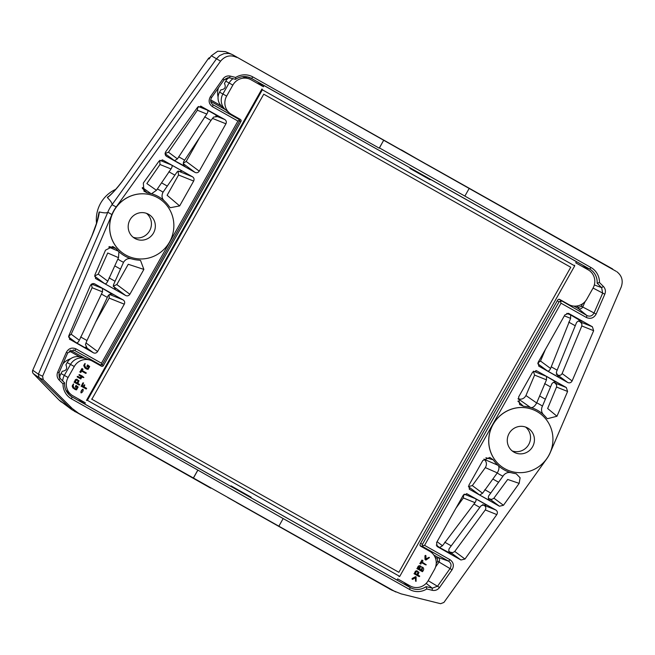 <?xml version="1.0" encoding="UTF-8"?>
<svg xmlns="http://www.w3.org/2000/svg" width="655" height="655" viewBox="0 0 655 655"><rect width="100%" height="100%" fill="white"/><g stroke="black" fill="none" stroke-linecap="round" stroke-linejoin="round"><path stroke-width="0.98" d="M256.719 82.972L264.08 85.592L410.562 168.098L251.52 78.436A15.417 14.983 119.2 0 0 249.219 77.396A15.417 14.983 119.2 0 0 235.587 79.337L229.397 77.798L224.1 79.82L211.598 97.529C209.985 100.461 210.492 102.884 213.112 104.808L238.551 119.145L235.996 116.95M430.54 179.429L576.425 261.673L575.77 262.827L588.19 269.835A13.583 13.198 -60.8 0 1 593.021 288.143L586.823 299.139A13.583 13.198 -60.8 0 1 568.663 304.493L559.763 299.474A1.556 1.515 119.2 0 0 557.675 300.088L420.174 544.117A1.556 1.515 119.2 0 0 420.731 546.221L429.631 551.24A13.583 13.198 119.2 0 1 434.453 569.547L428.264 580.543A13.583 13.198 119.2 0 1 410.095 585.898L397.675 578.889L397.02 580.052L251.143 497.816M65.836 390.036A12.617 12.257 119.2 0 0 67.039 391.191L70.994 394.49A13.583 13.198 -60.8 0 0 72.91 395.808L85.33 402.809L84.675 403.971L410.186 587.535A15.417 14.983 119.2 0 0 426.11 586.634L432.3 588.182L437.597 586.159L450.108 568.45C451.721 565.519 451.213 563.095 448.593 561.171L423.146 546.827L420.191 545.697M70.535 358.801A16.088 15.63 119.2 0 0 62.913 363.885M59.163 372.466A16.088 15.63 119.2 0 0 59.302 377.337M218.082 96.956A16.088 15.63 -60.8 0 1 218.492 87.762M223.863 80.164A16.088 15.63 -60.8 0 1 228.308 77.658M210.722 488.171L71.763 409.629L39.03 377.632L38.391 374.177L107.813 212.228M227.784 497.522L253.55 512.046M246.829 76.774L251.52 78.436L252.879 76.946L379.22 148.169L383.683 140.26L232.754 54.815L443.959 174.124M157.74 197.736A32.807 31.874 119.2 0 0 157.708 197.72A32.807 31.874 119.2 0 0 113.904 210.754A32.807 31.874 119.2 0 0 125.596 254.934A32.807 31.874 119.2 0 0 125.695 254.992A32.807 31.874 119.2 0 0 125.727 255.008M201.535 106.421L197.507 107.371L165.674 151.829L165.085 153.409L165.371 155.047L166.607 156.373L195.026 172.396C196.737 173.141 198.137 172.724 199.243 171.151L225.926 123.795C226.704 122.035 226.327 120.618 224.804 119.537L200.577 106.077M178.029 171.07L178.553 175L167.115 195.288L179.65 205.916L193.659 181.058C194.437 179.306 194.06 177.89 192.537 176.809L163.038 160.188L159.018 161.13L143.322 183.048L143.969 191.219L147.252 192.848A34.076 33.11 119.2 0 1 150.912 193.602L142.34 187.51M179.65 205.916L170.267 207.717L169.219 206.571A34.076 33.11 119.2 0 0 164.585 201.175L164.127 200.7A34.117 33.151 119.2 0 0 151.551 193.733L150.912 193.602M70.11 339.658L68.832 335.728L90.374 285.465L91.413 284.147L92.953 283.541L94.746 283.91L123.165 299.924C124.687 301.005 125.064 302.422 124.286 304.174L97.595 351.538C96.498 353.11 95.09 353.528 93.378 352.783L69.348 339.053M113.225 286.169L116.811 284.565L128.241 264.276L143.871 269.41L129.87 294.267C128.765 295.839 127.365 296.256 125.654 295.511L95.753 278.612L94.885 274.944L105.504 250.169L112.775 246.485L115.919 248.458A34.076 33.11 -60.8 0 0 118.457 251.201L108.755 247.066M143.871 269.41L140.522 260.436L139.032 260.15A34.076 33.11 -60.8 0 1 132.015 258.979L131.377 258.831A34.117 33.151 -60.8 0 1 118.907 251.676L118.457 251.201M74.506 411.381L78.551 413.264L72.173 408.442L43.255 379.703L42.616 376.248L38.391 374.177L32.799 370.272A3.152 3.078 124.9 0 0 33.438 373.727A3.152 1.809 135.8 0 1 33.372 373.669L33.372 373.669A3.152 1.809 135.8 0 1 33.307 373.587M78.551 413.264L193.372 477.994L197.835 470.085L283.165 518.563L278.866 526.186L193.438 478.027L197.736 470.405M230.822 486.354L231.084 485.887L231.1 486.583L72.058 396.922L71.485 398.862L197.835 470.085M71.485 398.862A17.39 16.891 -60.8 0 1 63.011 383.871L59.081 379.965L60.055 378.328L59.04 372.752L67.711 352.881L73.966 350.065L100.166 364.753L97.071 363.762M212.457 104.358L213.112 104.808L212.539 106.74L237.912 121.044L101.451 363.214L76.078 348.91C71.911 347.166 68.669 348.313 66.343 352.341L57.673 372.212C56.559 375.118 57.026 377.706 59.081 379.965M212.539 106.74C208.888 104.071 208.184 100.706 210.427 96.629L222.937 78.928C224.845 76.463 227.293 75.53 230.29 76.111L235.669 77.454A17.39 16.891 119.2 0 1 252.879 76.946M236.692 57.394C230.478 54.553 225.107 55.814 220.571 61.177L211.352 55.749L209.019 59.007L208.355 58.713A3.152 3.078 -66.5 0 1 210.108 57.493M42.616 376.248L111.907 214.578A32.955 32.013 119.2 0 1 116.205 206.964L220.571 61.177M111.907 214.578L107.805 212.22A33.282 32.332 -60.8 0 1 112.046 204.704L216.641 58.606L219.589 55.642L224.018 53.612L228.832 53.44L231.534 54.218L225.369 51.622L217.714 51.205L211.352 55.749M107.797 212.261C106.675 213.162 103.867 213.055 99.38 211.95L97.98 218.5M99.069 212.122L96.924 222.168L91.495 236.93C95.786 227.048 98.414 218.713 99.38 211.95M57.321 398.281L59.171 400.123A3.152 0.721 -45.2 0 0 59.171 400.123L68.128 406.55L72.173 408.442M430.597 179.396L430.016 179.748L409.956 168.441L410.562 168.098L589.639 269.049A15.417 14.983 -60.8 0 1 597.123 283.148L601.65 287.643L602.657 293.227L593.987 313.098C592.317 315.997 589.983 316.815 586.978 315.571L559.01 299.286M142.299 188.312L147.252 192.848M383.683 140.26L379.45 147.924L464.878 196.082L469.168 188.46L383.74 140.301M616.101 271.285L469.168 188.46M612.662 268.984L427.044 164.528M130.018 219.769A13.878 13.485 -60.8 0 1 148.538 214.275A13.878 13.485 -60.8 0 1 153.532 232.967A13.878 13.485 -60.8 0 1 134.995 238.502A13.878 13.485 -60.8 0 1 134.955 238.485A13.878 13.485 -60.8 0 1 130.018 219.769M125.662 254.975A32.807 31.874 119.2 0 0 125.76 255.024A32.807 31.874 119.2 0 0 169.588 241.941A32.807 31.874 119.2 0 0 157.773 197.753A32.807 31.874 119.2 0 0 113.97 210.787A32.807 31.874 119.2 0 0 125.662 254.975M116.205 206.964L112.046 204.704C112.275 203.279 110.736 200.938 107.428 197.671L112.283 193.11M232.754 54.815L231.534 54.218M436.23 563.382L437.786 561.179L437.212 558.387L435.051 557.176M582.459 303.863L581.353 306.393L578.668 307.342L576.416 306.073M425.578 564.88L421.419 562.539L420.87 564.078L419.961 563.562L421.935 560.058L422.319 560.271M401.351 149.864L418.193 159.599M115.698 189.369A32.455 31.53 119.2 0 0 96.547 223.371M210.132 57.452A3.152 3.152 0 0 0 208.265 58.713L124.712 177.988C118.481 186.773 112.717 193.331 107.428 197.671M146.483 213.35A13.878 13.485 -60.8 0 1 133.129 237.241M151.551 193.733L156.455 190.302L146.859 183.564L159.992 164.503L159.755 160.385M156.455 190.302L171.029 168.957C172.314 166.919 172.47 165.6 171.495 165.003L159.877 160.311M164.127 200.7C161.826 198.465 161.441 195.665 162.964 192.3L177.268 171.708L182.319 171.102L181.017 170.636M167.344 186.11L161.638 182.892M198.424 106.511L207.258 110.073C208.224 110.67 208.069 111.989 206.784 114.035L177.431 158.887L174.508 160.68L165.068 153.655M165.076 153.54L168.458 152.214L197.384 110.236L197.794 107.019M184.816 166.386L185.48 166.869C183.556 165.74 182.95 163.996 183.67 161.638L210.992 120.43L213.571 117.089L218.631 116.484L217.321 116.017M183.261 163.193L186.184 161.457L199.857 137.182M237.912 121.044L239.493 120.34L239.222 121.699L102.688 364.008L101.672 364.941L100.166 364.753M581.951 266.315L589.639 269.049L590.998 267.551L464.878 196.082M235.587 79.337L235.669 77.454M230.29 76.111L229.397 77.798M224.1 79.82L222.937 78.928M210.427 96.629L211.598 97.529M239.493 120.34L238.551 119.145M101.451 363.214L101.672 364.941M107.412 197.319L109.68 195.689C115.567 190.261 123.73 179.544 124.63 177.98M409.956 168.441L410.218 167.975M84.675 403.971L78.338 398.87M109.377 246.599L115.919 248.458M616.863 271.743C621.923 275.698 623.372 280.798 621.21 287.029L550.577 451.835A32.955 32.013 -60.8 0 1 546.278 459.45L443.893 602.461L440.61 603.705L401.056 593.848L391.715 590.098L236.578 502.549M395.685 591.948L278.866 526.186M118.907 251.676L118.506 257.661L107.731 253.002L98.234 274.109L94.623 276.05M94.623 276.205L104.653 283.631C105.668 284.155 106.716 283.337 107.797 281.183L118.506 257.661M131.377 258.831C128.274 258.021 125.67 259.143 123.582 262.197L113.372 285.097L115.476 289.731L114.453 288.904M120.553 269.148L114.846 265.93M91.463 284.106L92.101 287.725L71.182 334.214L68.669 336.22M68.57 337.047L76.193 342.68C77.2 343.212 78.248 342.393 79.329 340.24L102.491 291.876L102.516 288.437L91.544 284.049M112.701 294.3L113.487 294.627C111.522 293.563 109.721 293.956 108.075 295.798L86.976 340.526L85.453 344.464L87.557 349.09L86.534 348.264M109.131 294.685L109.18 298.115L95.54 322.317M68.341 393.933L72.058 396.922A15.417 14.983 -60.8 0 1 70.052 395.563A15.417 14.983 -60.8 0 1 64.583 382.831L60.055 378.328M403.57 582.213L410.186 587.535L409.604 589.467L283.165 518.563M64.583 382.831L63.011 383.871M59.04 372.752L57.673 372.212M66.343 352.341L67.711 352.881M73.221 349.876L74.719 350.409L76.078 348.91M231.084 485.887L251.143 497.202L251.143 497.882M71.763 409.629L59.171 400.123L33.372 373.669A3.152 3.152 0 0 1 32.75 370.198L91.495 236.93M226.515 52.187L225.361 51.622M208.265 58.713L124.712 177.988M504.808 468.71A32.807 31.874 -60.8 0 1 504.776 468.693A32.807 31.874 -60.8 0 1 504.677 468.636A32.807 31.874 -60.8 0 1 492.994 424.456A32.807 31.874 -60.8 0 1 536.789 411.422A32.807 31.874 -60.8 0 1 536.822 411.446M592.374 326.755L593.651 330.693L572.11 380.948C571.07 382.766 569.613 383.281 567.738 382.504L538.909 366.21L538.197 362.24L564.888 314.875L568.63 313.418L592.374 326.755L580.215 321.892L581.82 323.685L581.82 325.961L562.121 373.563L572.11 380.948M566.321 387.531L567.598 391.469L556.979 416.244L547.654 408.515L556.652 386.737L556.545 384.772L554.941 382.978L566.321 387.531L536.83 370.902L532.613 372.146L518.613 397.004L519.62 404.569L523.451 406.264A34.076 33.11 -60.8 0 1 530.468 407.435L531.107 407.582A34.117 33.151 -60.8 0 1 543.576 414.738L544.027 415.213A34.076 33.11 -60.8 0 1 546.565 417.956L547.343 418.733L556.979 416.244M460.948 559.992L464.976 559.042L496.809 514.584C497.825 512.759 497.513 511.244 495.876 510.04L466.99 493.805L463.241 495.262L436.558 542.618L437.27 546.597L460.948 559.992L448.855 551.24M499.438 506.233L503.466 505.283L519.161 483.365L507.691 479.452L493.714 498.43L491.635 499.397L489.613 498.905L499.438 506.233L469.537 489.326L468.824 485.355L482.833 460.498L489.784 457.436L493.264 459.843A34.076 33.11 119.2 0 0 497.898 465.238L498.357 465.713A34.117 33.151 119.2 0 0 510.933 472.681L511.571 472.812A34.076 33.11 119.2 0 0 515.231 473.565L516.263 473.819L520.103 477.773L519.161 483.365M590.998 267.551A17.39 16.891 -60.8 0 1 599.472 282.542L603.402 286.448L601.65 287.643L594.331 284.941M437.212 558.387L438.08 557.43L448.593 561.171L449.944 559.673L424.571 545.369L561.032 303.2L586.405 317.503C590.573 319.247 593.815 318.101 596.14 314.072L604.811 294.201C605.924 291.295 605.457 288.708 603.402 286.448M449.944 559.673C453.596 562.342 454.3 565.707 452.056 569.784L439.546 587.494C437.638 589.95 435.182 590.884 432.194 590.302L426.814 588.96A17.39 16.891 119.2 0 1 409.604 589.467M532.597 446.718A13.878 13.485 119.2 0 0 527.619 427.977A13.878 13.485 119.2 0 0 509.091 433.495A13.878 13.485 119.2 0 0 514.077 452.212A13.878 13.485 119.2 0 0 532.597 446.718M504.743 468.677A32.807 31.874 -60.8 0 1 493.059 424.497A32.807 31.874 -60.8 0 1 536.854 411.463A32.807 31.874 -60.8 0 1 548.669 455.651A32.807 31.874 -60.8 0 1 504.841 468.726A32.807 31.874 -60.8 0 1 504.743 468.677L504.841 468.726M512.218 450.951A13.878 13.485 119.2 0 0 525.572 427.052M556.545 382.184L557.331 382.512C555.366 381.447 553.557 381.84 551.919 383.683L541.841 407.557C541.136 410.488 541.718 412.887 543.576 414.738M531.107 407.582C533.006 407.713 534.865 406.182 536.682 402.981L546.483 379.851L546.507 376.404L533.44 371.18M533.366 371.246L534.586 375.086L525.949 395.538C524.27 398.576 521.724 399.697 518.326 398.92L517.933 398.805M539.72 396.029L545.418 399.247M553.598 382.25L554.941 382.978M523.451 406.264L517.859 401.122M518.326 398.92L530.468 407.435M581.206 321.007L582 321.327C580.035 320.27 578.226 320.663 576.58 322.497L557.143 370.165L556.324 372.49L558.437 377.116L557.405 376.289M545.427 349.418L540.514 361.036L550.593 368.487L570.603 318.363L570.628 314.924L566.763 313.377M578.537 320.975L580.215 321.892M562.121 373.563C561.081 375.38 559.526 375.823 557.454 374.906L556.251 374.202M550.593 368.487C549.52 370.64 548.472 371.459 547.457 370.935L537.78 363.771M540.514 361.036L537.935 362.837M586.405 317.503L586.978 315.571L578.3 308.579C580.174 309.316 581.656 308.792 582.729 307.015L596.14 314.072M561.032 303.2L560.254 301.169L559.01 301.971L422.475 544.28L422.434 545.762L423.146 546.827M597.123 283.148L599.472 282.542M593.07 288.053L604.811 294.201M560.254 301.169L561.54 301.226M424.571 545.369L422.434 545.762M510.933 472.681C508.378 472.05 506.037 472.795 503.883 474.916L488.679 495.9C487.959 498.258 488.565 500.002 490.489 501.132L489.457 500.297M498.357 465.713C499.446 467.269 499.094 469.66 497.301 472.877L482.588 493.24L479.665 495.033L468.423 486.665M468.431 486.559L472.32 485.592L485.339 467.613C487.066 464.6 486.706 461.849 484.274 459.343L483.963 459.049M492.928 479.067L498.635 482.285M489.825 500.657L479.665 495.033M488.343 498.168L489.613 498.905M484.274 459.343L497.898 465.238M493.264 459.843L485.887 457.755M450.272 553.459L450.927 553.942C449.002 552.812 448.405 551.068 449.125 548.702L479.828 507.379L481.392 505.48L486.444 504.874L485.142 504.407M455.97 508.165L463.372 497.947L474.998 502.647L442.485 545.738L439.562 547.531L436.263 545.075M450.46 552.181L452.482 552.664L454.562 551.698L485.281 509.934L496.809 514.584M482.735 504.555L484.012 505.251C485.871 506.544 486.297 508.1 485.281 509.934M463.372 497.947L463.568 494.787M474.998 502.647C476.283 500.6 476.447 499.282 475.473 498.692L464.264 494.165M433.823 555.031L438.08 557.43C439.677 558.658 439.996 560.189 439.038 562.031L452.056 569.784M426.11 586.634L426.814 588.96M432.194 590.302L432.3 588.182L426.168 583.359M428.173 580.69L439.546 587.494M264.08 85.592L263.425 86.747L251.004 79.746A13.583 13.198 119.2 0 0 232.844 85.101L226.646 96.088A13.583 13.198 119.2 0 0 231.477 114.404L240.369 119.423A1.556 1.515 119.2 0 1 240.925 121.519L103.424 365.555A1.556 1.515 119.2 0 1 101.337 366.17L92.437 361.151A13.583 13.198 -60.8 0 0 74.277 366.505L68.079 377.493A13.583 13.198 -60.8 0 0 70.994 394.49M421.926 570.505L422.319 567.959M77.028 382.913L78.019 381.136L77.691 380.498M77.429 380.342L76.512 379.957L75.276 381.922L77.216 383.019L78.256 380.94L76.782 379.982M417.014 574.468L418.054 572.396L417.21 571.782L416.269 571.717L415.27 573.485L417.21 574.582L418.209 572.806L417.685 572.052M417.423 571.905L416.776 571.537M419.585 569.187L420.002 566.649M420.092 566.706L418.136 568.368L419.781 569.293L420.191 566.763M422.442 568.024L420.494 569.694L422.123 570.62L422.36 567.983M84.053 386.892L86.648 388.349L86.255 389.037L81.261 386.221L83.562 382.913L82.325 385.91L83.39 386.507C84.945 384.256 85.175 384.387 84.053 386.892C85.175 384.387 84.945 384.256 83.39 386.507M82.989 389.324L83.119 389.398C83.3 390.994 82.653 392.165 81.179 392.91C81.032 391.469 81.638 390.274 82.989 389.324M87.451 368.552L88.106 368.47L88.908 367.046L88.024 366.096C86.886 367.193 86.796 366.833 87.745 365.023L89.694 366.53L88.065 369.42L84.618 367.512L83.996 364.86L85.166 363.541L84.691 365.547L85.699 367.561L87.672 368.552L88.752 366.636L88.024 366.096L87 366.906M79.967 371.999L81.941 368.495C83.144 369.158 83.242 369.518 82.219 369.576L81.826 370.28L86.337 372.957L85.756 373.415L81.433 370.976L80.876 372.515L79.967 371.999L81.941 368.495L82.325 368.716M82.751 368.953L82.997 369.551L82.219 369.576M82.342 376.183L83.897 377.509L81.949 376.871L80.77 378.967L77.527 377.141L77.929 376.437L80.483 377.878L81.269 376.486L79.304 375.38L79.394 374.652L81.662 375.798M77.888 383.396L79.779 384.591L79.198 385.058L74.203 382.242L76.308 379.204L79.009 380.727L77.888 383.396M75.857 389.005L77.167 387.424L76.479 386.581C75.341 387.678 75.251 387.318 76.201 385.508L78.15 387.015L76.52 389.905L73.073 388.006L72.451 385.345L73.63 384.035L73.147 386.041L74.154 388.047L76.332 389.144L77.405 387.236L76.479 386.581L75.456 387.392M415.548 577.612L412.65 579.339L412.085 579.094L415.434 576.76L416.13 576.883L416.081 581.345L415.581 580.993L415.548 577.612M417.882 574.959L419.773 576.154L419.192 576.621L414.189 573.805L416.302 570.767L418.995 572.29L417.882 574.959M421.452 567.156L422.737 567.255C424.072 568.532 423.965 570.014 422.409 571.7L417.071 568.696L419.225 565.805L420.698 566.108L421.452 567.156M419.961 563.562L421.935 560.058C423.138 560.721 423.228 561.081 422.213 561.139L421.812 561.843L426.29 564.815L421.419 562.539M422.581 560.393L422.983 561.106L422.033 561.04M425.971 559.124L428.869 557.389L429.434 557.634L426.094 559.976L425.39 559.853L425.447 555.391L425.938 555.735L425.971 559.124M228.726 77.683A11.544 11.217 119.2 0 0 225.762 81.146L224.469 83.447C226.172 87.197 224.968 89.334 220.866 89.841L219.564 92.142A11.544 11.217 119.2 0 0 221.734 106.315L225.263 109.491A12.617 12.257 -60.8 0 1 222.897 94.001L226.646 96.088M59.58 377.779A11.544 11.217 -60.8 0 1 61.005 373.546L62.299 371.254C66.401 370.738 67.604 368.601 65.901 364.851L67.195 362.559A11.544 11.217 -60.8 0 1 80.36 357.049L84.921 358.391A12.617 12.257 119.2 0 0 70.527 364.409L74.277 366.505M83.193 386.401C84.749 384.149 84.978 384.28 83.856 386.777M81.261 386.221L82.841 382.962L83.455 382.872M86.059 388.931L81.064 386.114M81.146 392.885L80.983 392.795C80.835 391.363 81.441 390.159 82.792 389.209L83.128 389.381M87.827 365.981C86.689 367.078 86.599 366.726 87.549 364.917L87.745 365.023M87.017 369.24L85.109 368.159L83.734 365.67L84.97 363.435M85.584 373.325L81.425 370.976M80.68 372.408L79.771 371.893M81.466 375.683L82.145 376.068L81.466 375.683M81.269 376.486L79.108 375.274L78.96 374.726L79.673 374.676M80.295 377.771L81.073 376.379M80.77 378.967L77.331 377.026L77.192 376.478L77.871 376.404M83.169 377.558L81.76 376.764M74.203 382.242L75.399 379.663L77.159 379.278M79.001 384.952L74.007 382.135M76.291 386.466C75.145 387.572 75.055 387.211 76.005 385.402L76.201 385.508M75.481 389.725L72.877 387.891L72.189 386.155L73.425 383.92M415.606 581.214L415.352 577.726M412.183 579.266L412.126 578.496L415.671 576.629M414.189 573.805L415.393 571.217L417.153 570.841M418.995 576.506L413.993 573.69M417.071 568.696L418.07 566.46L419.028 565.699L420.338 565.904M422.409 571.7L416.875 568.581M421.255 567.05L422.541 567.148M420.674 563.963L419.765 563.456M425.652 560L424.989 559.345L424.964 555.727L425.635 555.375M425.963 558.895L429.131 557.348M86.485 400.401L261.951 88.982L86.591 400.238M262.115 89.072L262.36 89.792L87.385 400.328L399.73 576.408L574.705 265.873L262.36 89.792M574.214 265.594L574.623 265.242L574.37 265.684M86.64 400.492L86.886 400.049L399.231 576.13L398.985 576.572L399.394 576.22M570.751 267.256L398.87 572.298L91.864 399.231L263.744 94.189L570.751 267.256M263.744 94.189L91.864 399.231M398.87 572.298L91.602 399.083M86.886 400.049L87.385 400.328M399.231 576.13L399.73 576.408M247.361 78.281L244.299 76.561M70.044 393.696L66.802 391.862M210.689 99.896L221.251 105.856M69.201 350.933L79.779 356.893M59.13 400.082A3.152 0.721 -45.2 0 0 59.146 400.107L61.333 402.072M57.403 398.363L33.438 373.727L39.03 377.632L43.255 379.703M171.029 168.957L159.992 164.503M163.038 192.202A40.356 39.21 119.2 0 0 157.306 189.017M174.689 175.049L168.875 171.774M178.553 175L193.659 181.058M178.103 171.02L192.537 176.809M162.08 159.845L163.038 160.188M171.495 165.003L182.319 171.102M168.458 152.214L177.431 158.887M206.784 114.035L197.384 110.236M178.627 156.782L184.595 160.147M210.992 120.43L204.63 116.844M174.508 160.68L184.44 166.026M212.474 118.391L225.926 123.795M224.804 119.537L215.831 115.943M183.294 163.684L195.026 172.396M186.184 161.457L199.243 171.151M165.821 155.743L166.607 156.373M218.631 116.484L207.258 110.073M213.112 104.808L211.917 103.85M210.714 101.361L225.492 109.688M107.797 281.183L98.234 274.109M123.533 262.303A40.356 39.21 -60.8 0 1 117.843 259.061M114.895 281.159L109.082 277.884M113.225 286.284L125.654 295.511M116.811 284.565L129.87 294.267M95.401 278.277L96.162 278.883M104.653 283.631L115.476 289.731M92.101 287.725L102.491 291.876M79.329 340.24L71.182 334.214M86.976 340.526L80.614 336.94M101.312 293.997L107.281 297.362M102.516 288.437L112.169 294.169M93.378 352.783L85.674 347.06M85.977 342.909L97.595 351.538M109.18 298.115L124.286 304.174M109.532 294.455L123.165 299.924M93.747 283.558L94.746 283.91M87.557 349.09L76.193 342.68M70.437 350.179L85.109 358.449M389.659 589.042L393.622 590.884M546.483 379.851L534.586 375.086M536.682 402.981L525.949 395.538M536.732 402.874A40.356 39.21 -60.8 0 1 542.422 406.116M544.6 383.584L550.413 386.859M546.507 376.404L556.013 382.053M535.856 370.558L536.83 370.902M556.545 387.048L567.598 391.469M570.603 318.363L564.332 315.849M580.682 320.868L570.628 314.924M568.72 322.096L575.082 325.682M557.143 370.165L551.183 366.808M581.82 325.961L593.651 330.693M569.105 313.63L568.131 313.286M538.557 365.867L539.319 366.489M547.457 370.935L558.437 377.116M557.454 374.906L567.738 382.504M585.12 301.529L582.729 307.015L581.353 306.393M578.668 307.342L578.3 308.579L573.903 306.098M559.01 301.971L557.34 300.686M422.475 544.28L420.51 543.527M497.301 472.877L485.339 467.613M482.588 493.24L472.32 485.592M497.235 472.967A40.356 39.21 119.2 0 0 502.958 476.16M484.806 489.694L490.628 492.969M469.185 488.982L469.946 489.604M493.927 498.177L503.466 505.283M442.485 545.738L437.073 541.701M449.895 553.098L439.562 547.531M479.828 507.379L473.868 504.014M444.704 542.184L451.066 545.771M454.767 551.444L464.976 559.042M437.679 546.876L436.91 546.254M466.491 493.673L467.457 494.017M475.473 498.692L486.444 504.874M484.012 505.251L495.876 510.04M435.608 566.878L439.038 562.031L437.786 561.179M219.564 92.142L222.897 94.001L229.094 83.005L232.844 85.101M229.561 113.078L225.607 109.786A12.617 12.257 -60.8 0 1 225.263 109.491M67.195 362.559L70.527 364.409L64.337 375.405L68.079 377.493M90.226 360.168L85.346 358.522A12.617 12.257 119.2 0 0 84.921 358.391M102.008 364.761L103.424 365.555M239.517 120.733L240.925 121.519M61.005 373.546L64.337 375.405A12.617 12.257 119.2 0 0 62.692 380.948M225.762 81.146L229.094 83.005A12.617 12.257 -60.8 0 1 233.024 78.698M242.285 76.701A12.617 12.257 -60.8 0 1 243.914 77.118L248.794 78.764M91.454 236.856L32.75 370.198M238.846 119.357L236.144 117.04M100.502 364.901L97.227 363.852M242.44 76.676L243.48 76.987M65.901 390.175L66.695 390.896"/></g></svg>
